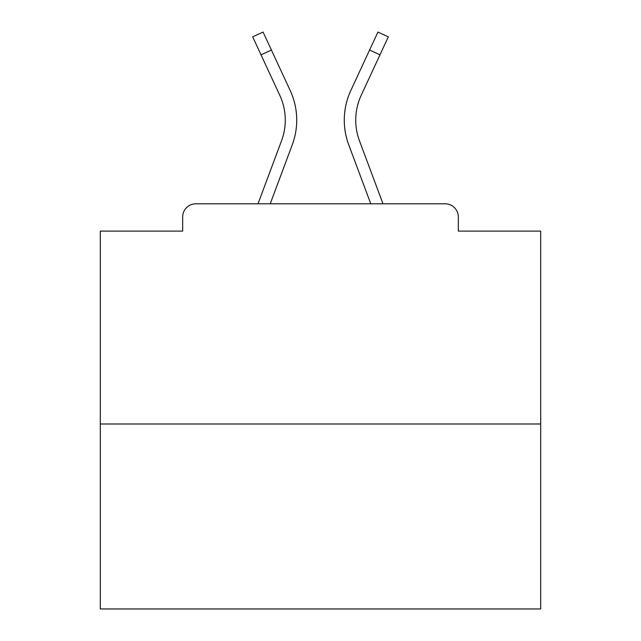 <?xml version="1.0" encoding="UTF-8"?>
<svg xmlns="http://www.w3.org/2000/svg" width="641" height="641" viewBox="0 0 641 641"><rect width="100%" height="100%" fill="white"/><g stroke="black" fill="none" stroke-linecap="round" stroke-linejoin="round"><path stroke-width="0.96" d="M458.339 231.105L458.339 217.011L458.339 231.105L540.692 231.105L540.692 608.95L100.308 608.95L100.308 231.105L182.661 231.105L182.661 217.011L182.661 231.105M540.692 423.989L100.308 423.989M458.339 217.011A13.213 13.213 0 0 0 445.126 203.798L195.874 203.798A13.213 13.213 0 0 0 182.661 217.011M445.126 203.798L389.199 203.798M251.801 203.798L195.874 203.798M270.23 203.798L292.272 144.77A70.462 70.462 0 0 0 290.173 90.469L271.407 50.03L261.023 54.846L252.682 36.866L263.066 32.05L271.407 50.03M261.023 54.846L279.788 95.293A59.012 59.012 0 0 1 281.543 140.764L258.011 203.798M370.77 203.798L348.728 144.77A70.462 70.462 0 0 1 350.827 90.469L377.934 32.05L388.318 36.866L361.212 95.293A59.012 59.012 0 0 0 359.457 140.764L382.989 203.798M361.212 95.293A59.012 59.012 0 0 0 355.731 120.123A59.012 59.012 0 0 1 361.212 95.293A59.012 59.012 0 0 0 355.731 120.123A59.012 59.012 0 0 1 361.212 95.293A59.012 59.012 0 0 0 355.731 120.123A59.012 59.012 0 0 1 361.212 95.293A59.012 59.012 0 0 0 355.731 120.123A59.012 59.012 0 0 1 361.212 95.293A59.012 59.012 0 0 0 355.731 120.123A59.012 59.012 0 0 1 361.212 95.293A59.012 59.012 0 0 0 355.731 120.123A59.012 59.012 0 0 1 361.212 95.293A59.012 59.012 0 0 0 355.731 120.123A59.012 59.012 0 0 1 361.212 95.293A59.012 59.012 0 0 0 355.731 120.123A59.012 59.012 0 0 1 361.212 95.293A59.012 59.012 0 0 0 355.731 120.123A59.012 59.012 0 0 1 361.212 95.293A59.012 59.012 0 0 0 355.731 120.123A59.012 59.012 0 0 1 361.212 95.293A59.012 59.012 0 0 0 355.731 120.123A59.012 59.012 0 0 1 361.212 95.293A59.012 59.012 0 0 0 355.731 120.123A59.012 59.012 0 0 1 361.212 95.293A59.012 59.012 0 0 0 355.731 120.123A59.012 59.012 0 0 1 361.212 95.293A59.012 59.012 0 0 0 355.731 120.123A59.012 59.012 0 0 1 361.212 95.293A59.012 59.012 0 0 0 359.457 140.764M285.269 120.123A59.012 59.012 0 0 1 281.543 140.764A59.012 59.012 0 0 0 285.269 120.123A59.012 59.012 0 0 1 281.543 140.764A59.012 59.012 0 0 0 279.788 95.293A59.012 59.012 0 0 1 285.269 120.123M379.977 54.846L369.593 50.03"/></g></svg>
